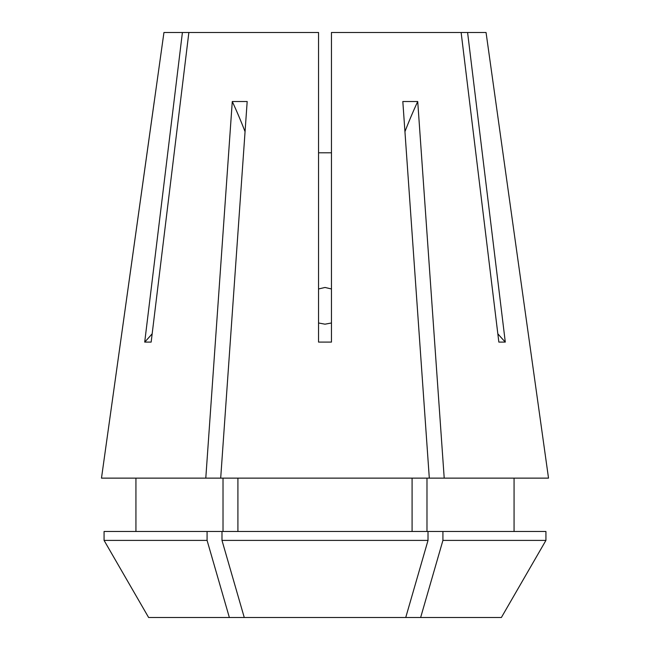 <?xml version="1.0" encoding="UTF-8"?>
<svg xmlns="http://www.w3.org/2000/svg" width="650" height="650" viewBox="0 0 650 650"><rect width="100%" height="100%" fill="white"/><g stroke="black" fill="none" stroke-linecap="round" stroke-linejoin="round"><path stroke-width="0.97" d="M318.549 322.985L325 324.179L331.451 322.985M331.451 288.966L325 287.463L318.549 288.966M205.79 478.132L232.278 101.522L247.179 101.522L220.691 478.132L101.481 478.132L163.946 32.5L318.549 32.5L318.549 342.095L331.451 342.095L331.451 32.5L461.134 32.5L498.843 342.095L505.294 342.095L467.594 32.5L486.054 32.5L548.519 478.132L444.21 478.132L417.723 101.522L402.821 101.522L429.309 478.132L444.21 478.132M220.691 478.132L429.309 478.132M182.406 32.5L144.706 342.095L151.157 342.095L188.866 32.5M331.451 152.799L318.549 152.799M244.262 617.5L148.623 617.5L104.073 540.402L104.073 531.472L221.983 531.472L221.983 540.402L244.262 617.5L501.378 617.5L545.927 540.402L501.378 617.5M101.481 478.132L154.278 101.327M223.015 531.472L223.015 478.132M135.931 531.472L135.931 478.132M237.916 531.472L237.916 478.132M412.084 531.472L412.084 478.132M221.983 531.472L428.017 531.472L428.017 540.402L221.983 540.402M148.623 617.5L104.073 540.402L207.082 540.402L207.082 531.472M229.361 617.5L207.082 540.402M405.738 617.5L428.017 540.402M104.073 540.402L104.073 531.472M426.985 531.472L426.985 478.132M514.069 478.132L514.069 531.472M420.639 617.5L442.918 540.402L442.918 531.472L428.017 531.472M442.918 531.472L545.927 531.472L545.927 540.402L442.918 540.402M467.594 32.5L461.134 32.5M505.294 342.095A344.118 298.017 90 0 1 497.827 333.775M144.706 342.095A344.118 298.017 90 0 0 152.173 333.775M404.942 131.666A430.146 215.077 90 0 1 417.723 101.522M245.058 131.666A430.146 215.077 90 0 0 232.278 101.522"/></g></svg>
